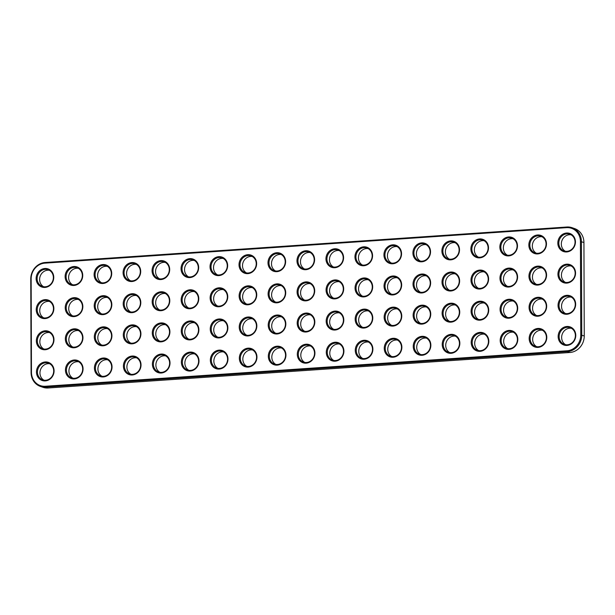 <?xml version="1.0" encoding="UTF-8"?>
<svg xmlns="http://www.w3.org/2000/svg" width="615" height="615" viewBox="0 0 615 615"><rect width="100%" height="100%" fill="white"/><g stroke="black" fill="none" stroke-linecap="round" stroke-linejoin="round"><path stroke-width="0.92" d="M572.142 227.719L574.648 228.596A15.759 14.33 109.3 0 1 583.927 242.479L584.25 335.944A15.759 14.33 109.3 0 1 569.813 352.51L48.124 387.988A15.759 14.33 109.3 0 1 42.858 387.281L40.352 386.404A15.759 14.33 109.3 0 1 31.073 372.521L30.75 279.056A15.759 14.33 109.3 0 1 45.187 262.49L566.876 227.012A15.759 14.33 109.3 0 1 572.142 227.719A15.759 14.33 109.3 0 1 581.421 241.603L581.752 335.067A15.759 14.33 109.3 0 1 567.314 351.634L45.625 387.112A15.759 14.33 109.3 0 1 40.352 386.404M567.015 350.781L45.326 386.258A14.998 13.638 109.3 0 1 31.473 372.367L31.15 278.903A14.998 13.638 109.3 0 1 44.895 263.135L566.584 227.658A14.998 13.638 109.3 0 1 580.429 241.549L580.76 335.014A14.998 13.638 109.3 0 1 567.015 350.781L567.314 351.634L569.813 352.51M49.377 285.867A9.579 8.71 -70.7 0 0 49.323 269.462A9.579 8.71 -70.7 0 0 36.131 278.564A9.579 8.71 -70.7 0 0 49.377 285.867M78.359 283.899A9.579 8.71 -70.7 0 0 78.305 267.494A9.579 8.71 -70.7 0 0 65.113 276.596A9.579 8.71 -70.7 0 0 78.359 283.899M107.341 281.924A9.579 8.71 -70.7 0 0 107.287 265.519A9.579 8.71 -70.7 0 0 94.103 274.621A9.579 8.71 -70.7 0 0 107.341 281.924M136.33 279.956A9.579 8.71 -70.7 0 0 136.269 263.551A9.579 8.71 -70.7 0 0 123.085 272.653A9.579 8.71 -70.7 0 0 136.33 279.956M165.312 277.988A9.579 8.71 -70.7 0 0 165.251 261.583A9.579 8.71 -70.7 0 0 152.066 270.685A9.579 8.71 -70.7 0 0 165.312 277.988M194.294 276.012A9.579 8.71 -70.7 0 0 194.232 259.607A9.579 8.71 -70.7 0 0 181.048 268.709A9.579 8.71 -70.7 0 0 194.294 276.012M223.276 274.044A9.579 8.71 -70.7 0 0 223.214 257.639A9.579 8.71 -70.7 0 0 210.03 266.741A9.579 8.71 -70.7 0 0 223.276 274.044M252.258 272.068A9.579 8.71 -70.7 0 0 252.204 255.663A9.579 8.71 -70.7 0 0 239.012 264.765A9.579 8.71 -70.7 0 0 252.258 272.068M78.582 346.207A9.579 8.71 -70.7 0 0 78.52 329.801A9.579 8.71 -70.7 0 0 65.336 338.903A9.579 8.71 -70.7 0 0 78.582 346.207M107.563 344.231A9.579 8.71 -70.7 0 0 107.502 327.833A9.579 8.71 -70.7 0 0 94.318 336.928A9.579 8.71 -70.7 0 0 107.563 344.231M136.545 342.263A9.579 8.71 -70.7 0 0 136.484 325.858A9.579 8.71 -70.7 0 0 123.3 334.96A9.579 8.71 -70.7 0 0 136.545 342.263M194.509 338.319A9.579 8.71 -70.7 0 0 194.455 321.914A9.579 8.71 -70.7 0 0 181.264 331.016A9.579 8.71 -70.7 0 0 194.509 338.319M223.491 336.351A9.579 8.71 -70.7 0 0 223.437 319.946A9.579 8.71 -70.7 0 0 210.245 329.048A9.579 8.71 -70.7 0 0 223.491 336.351M223.599 367.501A9.579 8.71 -70.7 0 0 223.545 351.104A9.579 8.71 -70.7 0 0 210.353 360.198A9.579 8.71 -70.7 0 0 223.599 367.501M49.707 379.332A9.579 8.71 -70.7 0 0 49.646 362.927A9.579 8.71 -70.7 0 0 36.462 372.029A9.579 8.71 -70.7 0 0 49.707 379.332M78.689 377.356A9.579 8.71 -70.7 0 0 78.628 360.959A9.579 8.71 -70.7 0 0 65.444 370.053A9.579 8.71 -70.7 0 0 78.689 377.356M107.671 375.388A9.579 8.71 -70.7 0 0 107.61 358.983A9.579 8.71 -70.7 0 0 94.426 368.085A9.579 8.71 -70.7 0 0 107.671 375.388M136.653 373.42A9.579 8.71 -70.7 0 0 136.599 357.015A9.579 8.71 -70.7 0 0 123.407 366.117A9.579 8.71 -70.7 0 0 136.653 373.42M165.635 371.445A9.579 8.71 -70.7 0 0 165.581 355.039A9.579 8.71 -70.7 0 0 152.389 364.142A9.579 8.71 -70.7 0 0 165.635 371.445M194.617 369.477A9.579 8.71 -70.7 0 0 194.563 353.072A9.579 8.71 -70.7 0 0 181.371 362.174A9.579 8.71 -70.7 0 0 194.617 369.477M252.581 365.533A9.579 8.71 -70.7 0 0 252.527 349.128A9.579 8.71 -70.7 0 0 239.343 358.23A9.579 8.71 -70.7 0 0 252.581 365.533M223.383 305.194A9.579 8.71 -70.7 0 0 223.33 288.789A9.579 8.71 -70.7 0 0 210.138 297.891A9.579 8.71 -70.7 0 0 223.383 305.194M49.592 348.175A9.579 8.71 -70.7 0 0 49.538 331.769A9.579 8.71 -70.7 0 0 36.354 340.871A9.579 8.71 -70.7 0 0 49.592 348.175M165.42 309.137A9.579 8.71 -70.7 0 0 165.358 292.732A9.579 8.71 -70.7 0 0 152.174 301.834A9.579 8.71 -70.7 0 0 165.42 309.137M136.438 311.105A9.579 8.71 -70.7 0 0 136.376 294.708A9.579 8.71 -70.7 0 0 123.192 303.802A9.579 8.71 -70.7 0 0 136.438 311.105M107.456 313.081A9.579 8.71 -70.7 0 0 107.394 296.676A9.579 8.71 -70.7 0 0 94.21 305.778A9.579 8.71 -70.7 0 0 107.456 313.081M78.466 315.049A9.579 8.71 -70.7 0 0 78.413 298.644A9.579 8.71 -70.7 0 0 65.228 307.746A9.579 8.71 -70.7 0 0 78.466 315.049M49.484 317.025A9.579 8.71 -70.7 0 0 49.431 300.62A9.579 8.71 -70.7 0 0 36.239 309.722A9.579 8.71 -70.7 0 0 49.484 317.025M194.401 307.169A9.579 8.71 -70.7 0 0 194.34 290.764A9.579 8.71 -70.7 0 0 181.156 299.866A9.579 8.71 -70.7 0 0 194.401 307.169M252.365 303.226A9.579 8.71 -70.7 0 0 252.311 286.821A9.579 8.71 -70.7 0 0 239.12 295.923A9.579 8.71 -70.7 0 0 252.365 303.226M252.473 334.375A9.579 8.71 -70.7 0 0 252.419 317.978A9.579 8.71 -70.7 0 0 239.227 327.072A9.579 8.71 -70.7 0 0 252.473 334.375M165.527 340.295A9.579 8.71 -70.7 0 0 165.473 323.89A9.579 8.71 -70.7 0 0 152.282 332.992A9.579 8.71 -70.7 0 0 165.527 340.295M281.24 270.1A9.579 8.71 -70.7 0 0 281.186 253.695A9.579 8.71 -70.7 0 0 267.994 262.797A9.579 8.71 -70.7 0 0 281.24 270.1M455.138 258.277A9.579 8.71 -70.7 0 0 455.077 241.872A9.579 8.71 -70.7 0 0 441.893 250.974A9.579 8.71 -70.7 0 0 455.138 258.277M484.12 256.301A9.579 8.71 -70.7 0 0 484.066 239.896A9.579 8.71 -70.7 0 0 470.875 248.998A9.579 8.71 -70.7 0 0 484.12 256.301M426.157 260.245A9.579 8.71 -70.7 0 0 426.095 243.84A9.579 8.71 -70.7 0 0 412.911 252.942A9.579 8.71 -70.7 0 0 426.157 260.245M455.354 320.584A9.579 8.71 -70.7 0 0 455.3 304.179A9.579 8.71 -70.7 0 0 442.108 313.281A9.579 8.71 -70.7 0 0 455.354 320.584M484.336 318.608A9.579 8.71 -70.7 0 0 484.282 302.203A9.579 8.71 -70.7 0 0 471.09 311.305A9.579 8.71 -70.7 0 0 484.336 318.608M571.066 250.39A9.579 8.71 -70.7 0 0 571.012 233.984A9.579 8.71 -70.7 0 0 557.82 243.086A9.579 8.71 -70.7 0 0 571.066 250.39M281.57 363.565A9.579 8.71 -70.7 0 0 281.509 347.16A9.579 8.71 -70.7 0 0 268.325 356.262A9.579 8.71 -70.7 0 0 281.57 363.565M455.461 351.734A9.579 8.71 -70.7 0 0 455.408 335.329A9.579 8.71 -70.7 0 0 442.216 344.431A9.579 8.71 -70.7 0 0 455.461 351.734M484.443 349.766A9.579 8.71 -70.7 0 0 484.389 333.361A9.579 8.71 -70.7 0 0 471.198 342.463A9.579 8.71 -70.7 0 0 484.443 349.766M281.455 332.408A9.579 8.71 -70.7 0 0 281.401 316.002A9.579 8.71 -70.7 0 0 268.217 325.104A9.579 8.71 -70.7 0 0 281.455 332.408M281.347 301.25A9.579 8.71 -70.7 0 0 281.293 284.853A9.579 8.71 -70.7 0 0 268.102 293.947A9.579 8.71 -70.7 0 0 281.347 301.25M484.228 287.459A9.579 8.71 -70.7 0 0 484.174 271.054A9.579 8.71 -70.7 0 0 470.982 280.156A9.579 8.71 -70.7 0 0 484.228 287.459M455.246 289.427A9.579 8.71 -70.7 0 0 455.192 273.022A9.579 8.71 -70.7 0 0 442.001 282.124A9.579 8.71 -70.7 0 0 455.246 289.427M513.102 254.333A9.579 8.71 -70.7 0 0 513.048 237.928A9.579 8.71 -70.7 0 0 499.857 247.03A9.579 8.71 -70.7 0 0 513.102 254.333M542.084 252.358A9.579 8.71 -70.7 0 0 542.03 235.952A9.579 8.71 -70.7 0 0 528.838 245.054A9.579 8.71 -70.7 0 0 542.084 252.358M542.415 345.822A9.579 8.71 -70.7 0 0 542.353 329.417A9.579 8.71 -70.7 0 0 529.169 338.519A9.579 8.71 -70.7 0 0 542.415 345.822M571.397 343.854A9.579 8.71 -70.7 0 0 571.335 327.449A9.579 8.71 -70.7 0 0 558.151 336.551A9.579 8.71 -70.7 0 0 571.397 343.854M513.317 316.64A9.579 8.71 -70.7 0 0 513.264 300.235A9.579 8.71 -70.7 0 0 500.072 309.337A9.579 8.71 -70.7 0 0 513.317 316.64M542.299 314.665A9.579 8.71 -70.7 0 0 542.245 298.267A9.579 8.71 -70.7 0 0 529.061 307.362A9.579 8.71 -70.7 0 0 542.299 314.665M513.433 347.79A9.579 8.71 -70.7 0 0 513.371 331.393A9.579 8.71 -70.7 0 0 500.187 340.487A9.579 8.71 -70.7 0 0 513.433 347.79M426.479 353.71A9.579 8.71 -70.7 0 0 426.426 337.304A9.579 8.71 -70.7 0 0 413.234 346.406A9.579 8.71 -70.7 0 0 426.479 353.71M571.174 281.547A9.579 8.71 -70.7 0 0 571.12 265.142A9.579 8.71 -70.7 0 0 557.936 274.236A9.579 8.71 -70.7 0 0 571.174 281.547M571.289 312.697A9.579 8.71 -70.7 0 0 571.227 296.292A9.579 8.71 -70.7 0 0 558.043 305.394A9.579 8.71 -70.7 0 0 571.289 312.697M426.264 291.395A9.579 8.71 -70.7 0 0 426.203 274.997A9.579 8.71 -70.7 0 0 413.019 284.092A9.579 8.71 -70.7 0 0 426.264 291.395M397.175 262.213A9.579 8.71 -70.7 0 0 397.113 245.808A9.579 8.71 -70.7 0 0 383.929 254.91A9.579 8.71 -70.7 0 0 397.175 262.213M368.185 264.189A9.579 8.71 -70.7 0 0 368.131 247.784A9.579 8.71 -70.7 0 0 354.947 256.886A9.579 8.71 -70.7 0 0 368.185 264.189M339.203 266.157A9.579 8.71 -70.7 0 0 339.149 249.752A9.579 8.71 -70.7 0 0 325.958 258.854A9.579 8.71 -70.7 0 0 339.203 266.157M513.21 285.483A9.579 8.71 -70.7 0 0 513.156 269.078A9.579 8.71 -70.7 0 0 499.964 278.18A9.579 8.71 -70.7 0 0 513.21 285.483M542.192 283.515A9.579 8.71 -70.7 0 0 542.138 267.11A9.579 8.71 -70.7 0 0 528.946 276.212A9.579 8.71 -70.7 0 0 542.192 283.515M426.372 322.552A9.579 8.71 -70.7 0 0 426.318 306.147A9.579 8.71 -70.7 0 0 413.126 315.249A9.579 8.71 -70.7 0 0 426.372 322.552M310.221 268.132A9.579 8.71 -70.7 0 0 310.168 251.727A9.579 8.71 -70.7 0 0 296.976 260.829A9.579 8.71 -70.7 0 0 310.221 268.132M368.408 326.496A9.579 8.71 -70.7 0 0 368.347 310.091A9.579 8.71 -70.7 0 0 355.163 319.193A9.579 8.71 -70.7 0 0 368.408 326.496M397.39 324.52A9.579 8.71 -70.7 0 0 397.328 308.123A9.579 8.71 -70.7 0 0 384.144 317.217A9.579 8.71 -70.7 0 0 397.39 324.52M339.534 359.621A9.579 8.71 -70.7 0 0 339.472 343.216A9.579 8.71 -70.7 0 0 326.288 352.318A9.579 8.71 -70.7 0 0 339.534 359.621M397.498 355.678A9.579 8.71 -70.7 0 0 397.444 339.272A9.579 8.71 -70.7 0 0 384.252 348.374A9.579 8.71 -70.7 0 0 397.498 355.678M368.516 357.646A9.579 8.71 -70.7 0 0 368.454 341.248A9.579 8.71 -70.7 0 0 355.27 350.342A9.579 8.71 -70.7 0 0 368.516 357.646M310.552 361.589A9.579 8.71 -70.7 0 0 310.49 345.184A9.579 8.71 -70.7 0 0 297.306 354.286A9.579 8.71 -70.7 0 0 310.552 361.589M339.426 328.464A9.579 8.71 -70.7 0 0 339.365 312.059A9.579 8.71 -70.7 0 0 326.181 321.161A9.579 8.71 -70.7 0 0 339.426 328.464M310.444 330.44A9.579 8.71 -70.7 0 0 310.383 314.034A9.579 8.71 -70.7 0 0 297.199 323.136A9.579 8.71 -70.7 0 0 310.444 330.44M310.329 299.282A9.579 8.71 -70.7 0 0 310.275 282.877A9.579 8.71 -70.7 0 0 297.083 291.979A9.579 8.71 -70.7 0 0 310.329 299.282M397.282 293.37A9.579 8.71 -70.7 0 0 397.221 276.965A9.579 8.71 -70.7 0 0 384.037 286.067A9.579 8.71 -70.7 0 0 397.282 293.37M368.3 295.338A9.579 8.71 -70.7 0 0 368.239 278.933A9.579 8.71 -70.7 0 0 355.055 288.035A9.579 8.71 -70.7 0 0 368.3 295.338M339.319 297.314A9.579 8.71 -70.7 0 0 339.257 280.909A9.579 8.71 -70.7 0 0 326.073 290.011A9.579 8.71 -70.7 0 0 339.319 297.314M49.323 285.352A8.825 8.026 -70.7 0 0 53.328 276.858A8.825 8.026 -70.7 0 0 48.162 269.739A8.825 8.026 -70.7 0 0 37.669 275.412A8.825 8.026 -70.7 0 0 42.32 286.398A8.825 8.026 -70.7 0 0 49.323 285.352M78.305 283.377A8.825 8.026 -70.7 0 0 82.31 274.89A8.825 8.026 -70.7 0 0 77.144 267.771A8.825 8.026 -70.7 0 0 66.651 273.444A8.825 8.026 -70.7 0 0 71.302 284.43A8.825 8.026 -70.7 0 0 78.305 283.377M107.294 281.409A8.825 8.026 -70.7 0 0 111.3 272.914A8.825 8.026 -70.7 0 0 106.126 265.803A8.825 8.026 -70.7 0 0 95.633 271.476A8.825 8.026 -70.7 0 0 100.291 282.454A8.825 8.026 -70.7 0 0 107.294 281.409M136.276 279.433A8.825 8.026 -70.7 0 0 140.281 270.946A8.825 8.026 -70.7 0 0 135.108 263.827A8.825 8.026 -70.7 0 0 124.614 269.501A8.825 8.026 -70.7 0 0 129.273 280.486A8.825 8.026 -70.7 0 0 136.276 279.433M165.258 277.465A8.825 8.026 -70.7 0 0 169.263 268.97A8.825 8.026 -70.7 0 0 164.09 261.859A8.825 8.026 -70.7 0 0 153.604 267.533A8.825 8.026 -70.7 0 0 158.255 278.51A8.825 8.026 -70.7 0 0 165.258 277.465M194.24 275.497A8.825 8.026 -70.7 0 0 198.245 267.002A8.825 8.026 -70.7 0 0 193.072 259.884A8.825 8.026 -70.7 0 0 182.586 265.557A8.825 8.026 -70.7 0 0 187.237 276.542A8.825 8.026 -70.7 0 0 194.24 275.497M223.222 273.521A8.825 8.026 -70.7 0 0 227.227 265.034A8.825 8.026 -70.7 0 0 222.061 257.916A8.825 8.026 -70.7 0 0 211.568 263.589A8.825 8.026 -70.7 0 0 216.219 274.574A8.825 8.026 -70.7 0 0 223.222 273.521M252.204 271.553A8.825 8.026 -70.7 0 0 256.209 263.059A8.825 8.026 -70.7 0 0 251.043 255.948A8.825 8.026 -70.7 0 0 240.55 261.621A8.825 8.026 -70.7 0 0 245.201 272.599A8.825 8.026 -70.7 0 0 252.204 271.553M78.528 345.684A8.825 8.026 -70.7 0 0 82.533 337.197A8.825 8.026 -70.7 0 0 77.359 330.078A8.825 8.026 -70.7 0 0 66.874 335.752A8.825 8.026 -70.7 0 0 71.525 346.737A8.825 8.026 -70.7 0 0 78.528 345.684M107.51 343.716A8.825 8.026 -70.7 0 0 111.515 335.221A8.825 8.026 -70.7 0 0 106.341 328.11A8.825 8.026 -70.7 0 0 95.855 333.784A8.825 8.026 -70.7 0 0 100.506 344.761A8.825 8.026 -70.7 0 0 107.51 343.716M136.492 341.74A8.825 8.026 -70.7 0 0 140.497 333.253A8.825 8.026 -70.7 0 0 135.323 326.135A8.825 8.026 -70.7 0 0 124.837 331.808A8.825 8.026 -70.7 0 0 129.488 342.793A8.825 8.026 -70.7 0 0 136.492 341.74M194.455 337.804A8.825 8.026 -70.7 0 0 198.461 329.309A8.825 8.026 -70.7 0 0 193.294 322.199A8.825 8.026 -70.7 0 0 182.801 327.872A8.825 8.026 -70.7 0 0 187.452 338.85A8.825 8.026 -70.7 0 0 194.455 337.804M223.437 335.828A8.825 8.026 -70.7 0 0 227.442 327.341A8.825 8.026 -70.7 0 0 222.276 320.223A8.825 8.026 -70.7 0 0 211.783 325.896A8.825 8.026 -70.7 0 0 216.434 336.882A8.825 8.026 -70.7 0 0 223.437 335.828M223.545 366.986A8.825 8.026 -70.7 0 0 227.55 358.491A8.825 8.026 -70.7 0 0 222.384 351.38A8.825 8.026 -70.7 0 0 211.891 357.054A8.825 8.026 -70.7 0 0 216.542 368.031A8.825 8.026 -70.7 0 0 223.545 366.986M49.654 378.809A8.825 8.026 -70.7 0 0 53.659 370.322A8.825 8.026 -70.7 0 0 48.485 363.204A8.825 8.026 -70.7 0 0 37.999 368.877A8.825 8.026 -70.7 0 0 42.65 379.862A8.825 8.026 -70.7 0 0 49.654 378.809M78.635 376.841A8.825 8.026 -70.7 0 0 82.641 368.347A8.825 8.026 -70.7 0 0 77.467 361.236A8.825 8.026 -70.7 0 0 66.981 366.909A8.825 8.026 -70.7 0 0 71.632 377.887A8.825 8.026 -70.7 0 0 78.635 376.841M107.617 374.866A8.825 8.026 -70.7 0 0 111.623 366.379A8.825 8.026 -70.7 0 0 106.456 359.26A8.825 8.026 -70.7 0 0 95.963 364.933A8.825 8.026 -70.7 0 0 100.614 375.919A8.825 8.026 -70.7 0 0 107.617 374.866M136.599 372.898A8.825 8.026 -70.7 0 0 140.604 364.411A8.825 8.026 -70.7 0 0 135.438 357.292A8.825 8.026 -70.7 0 0 124.945 362.965A8.825 8.026 -70.7 0 0 129.596 373.951A8.825 8.026 -70.7 0 0 136.599 372.898M165.581 370.93A8.825 8.026 -70.7 0 0 169.586 362.435A8.825 8.026 -70.7 0 0 164.42 355.324A8.825 8.026 -70.7 0 0 153.927 360.997A8.825 8.026 -70.7 0 0 158.578 371.975A8.825 8.026 -70.7 0 0 165.581 370.93M194.563 368.954A8.825 8.026 -70.7 0 0 198.568 360.467A8.825 8.026 -70.7 0 0 193.402 353.348A8.825 8.026 -70.7 0 0 182.909 359.022A8.825 8.026 -70.7 0 0 187.56 370.007A8.825 8.026 -70.7 0 0 194.563 368.954M252.534 365.01A8.825 8.026 -70.7 0 0 256.54 356.523A8.825 8.026 -70.7 0 0 251.366 349.405A8.825 8.026 -70.7 0 0 240.872 355.078A8.825 8.026 -70.7 0 0 245.531 366.063A8.825 8.026 -70.7 0 0 252.534 365.01M223.33 304.679A8.825 8.026 -70.7 0 0 227.335 296.184A8.825 8.026 -70.7 0 0 222.169 289.073A8.825 8.026 -70.7 0 0 211.675 294.746A8.825 8.026 -70.7 0 0 216.326 305.724A8.825 8.026 -70.7 0 0 223.33 304.679M49.546 347.66A8.825 8.026 -70.7 0 0 53.551 339.165A8.825 8.026 -70.7 0 0 48.377 332.054A8.825 8.026 -70.7 0 0 37.884 337.727A8.825 8.026 -70.7 0 0 42.543 348.705A8.825 8.026 -70.7 0 0 49.546 347.66M165.366 308.615A8.825 8.026 -70.7 0 0 169.371 300.128A8.825 8.026 -70.7 0 0 164.197 293.009A8.825 8.026 -70.7 0 0 153.712 298.682A8.825 8.026 -70.7 0 0 158.363 309.668A8.825 8.026 -70.7 0 0 165.366 308.615M136.384 310.59A8.825 8.026 -70.7 0 0 140.389 302.096A8.825 8.026 -70.7 0 0 135.215 294.985A8.825 8.026 -70.7 0 0 124.73 300.658A8.825 8.026 -70.7 0 0 129.381 311.636A8.825 8.026 -70.7 0 0 136.384 310.59M107.402 312.558A8.825 8.026 -70.7 0 0 111.407 304.071A8.825 8.026 -70.7 0 0 106.234 296.953A8.825 8.026 -70.7 0 0 95.74 302.626A8.825 8.026 -70.7 0 0 100.399 313.612A8.825 8.026 -70.7 0 0 107.402 312.558M78.42 314.534A8.825 8.026 -70.7 0 0 82.425 306.039A8.825 8.026 -70.7 0 0 77.252 298.928A8.825 8.026 -70.7 0 0 66.758 304.602A8.825 8.026 -70.7 0 0 71.417 315.58A8.825 8.026 -70.7 0 0 78.42 314.534M49.431 316.502A8.825 8.026 -70.7 0 0 53.436 308.015A8.825 8.026 -70.7 0 0 48.27 300.896A8.825 8.026 -70.7 0 0 37.776 306.57A8.825 8.026 -70.7 0 0 42.427 317.555A8.825 8.026 -70.7 0 0 49.431 316.502M194.348 306.647A8.825 8.026 -70.7 0 0 198.353 298.16A8.825 8.026 -70.7 0 0 193.187 291.041A8.825 8.026 -70.7 0 0 182.693 296.714A8.825 8.026 -70.7 0 0 187.344 307.7A8.825 8.026 -70.7 0 0 194.348 306.647M252.311 302.703A8.825 8.026 -70.7 0 0 256.317 294.216A8.825 8.026 -70.7 0 0 251.151 287.097A8.825 8.026 -70.7 0 0 240.657 292.771A8.825 8.026 -70.7 0 0 245.308 303.756A8.825 8.026 -70.7 0 0 252.311 302.703M252.419 333.86A8.825 8.026 -70.7 0 0 256.424 325.366A8.825 8.026 -70.7 0 0 251.258 318.255A8.825 8.026 -70.7 0 0 240.765 323.928A8.825 8.026 -70.7 0 0 245.416 334.906A8.825 8.026 -70.7 0 0 252.419 333.86M165.473 339.772A8.825 8.026 -70.7 0 0 169.479 331.285A8.825 8.026 -70.7 0 0 164.313 324.167A8.825 8.026 -70.7 0 0 153.819 329.84A8.825 8.026 -70.7 0 0 158.47 340.825A8.825 8.026 -70.7 0 0 165.473 339.772M281.186 269.578A8.825 8.026 -70.7 0 0 285.191 261.091A8.825 8.026 -70.7 0 0 280.025 253.972A8.825 8.026 -70.7 0 0 269.531 259.645A8.825 8.026 -70.7 0 0 274.182 270.631A8.825 8.026 -70.7 0 0 281.186 269.578M455.085 257.754A8.825 8.026 -70.7 0 0 459.09 249.26A8.825 8.026 -70.7 0 0 453.916 242.149A8.825 8.026 -70.7 0 0 443.43 247.822A8.825 8.026 -70.7 0 0 448.081 258.8A8.825 8.026 -70.7 0 0 455.085 257.754M484.066 255.786A8.825 8.026 -70.7 0 0 488.072 247.292A8.825 8.026 -70.7 0 0 482.906 240.173A8.825 8.026 -70.7 0 0 472.412 245.846A8.825 8.026 -70.7 0 0 477.063 256.832A8.825 8.026 -70.7 0 0 484.066 255.786M426.103 259.722A8.825 8.026 -70.7 0 0 430.108 251.235A8.825 8.026 -70.7 0 0 424.934 244.117A8.825 8.026 -70.7 0 0 414.449 249.79A8.825 8.026 -70.7 0 0 419.099 260.775A8.825 8.026 -70.7 0 0 426.103 259.722M455.3 320.061A8.825 8.026 -70.7 0 0 459.305 311.574A8.825 8.026 -70.7 0 0 454.139 304.456A8.825 8.026 -70.7 0 0 443.646 310.129A8.825 8.026 -70.7 0 0 448.297 321.115A8.825 8.026 -70.7 0 0 455.3 320.061M484.282 318.093A8.825 8.026 -70.7 0 0 488.287 309.599A8.825 8.026 -70.7 0 0 483.121 302.488A8.825 8.026 -70.7 0 0 472.627 308.161A8.825 8.026 -70.7 0 0 477.278 319.139A8.825 8.026 -70.7 0 0 484.282 318.093M571.012 249.867A8.825 8.026 -70.7 0 0 575.017 241.38A8.825 8.026 -70.7 0 0 569.851 234.261A8.825 8.026 -70.7 0 0 559.358 239.935A8.825 8.026 -70.7 0 0 564.009 250.92A8.825 8.026 -70.7 0 0 571.012 249.867M281.516 363.042A8.825 8.026 -70.7 0 0 285.521 354.555A8.825 8.026 -70.7 0 0 280.348 347.437A8.825 8.026 -70.7 0 0 269.854 353.11A8.825 8.026 -70.7 0 0 274.513 364.095A8.825 8.026 -70.7 0 0 281.516 363.042M455.408 351.219A8.825 8.026 -70.7 0 0 459.413 342.724A8.825 8.026 -70.7 0 0 454.247 335.613A8.825 8.026 -70.7 0 0 443.753 341.287A8.825 8.026 -70.7 0 0 448.404 352.264A8.825 8.026 -70.7 0 0 455.408 351.219M484.397 349.243A8.825 8.026 -70.7 0 0 488.402 340.756A8.825 8.026 -70.7 0 0 483.229 333.638A8.825 8.026 -70.7 0 0 472.735 339.311A8.825 8.026 -70.7 0 0 477.386 350.296A8.825 8.026 -70.7 0 0 484.397 349.243M281.409 331.885A8.825 8.026 -70.7 0 0 285.414 323.398A8.825 8.026 -70.7 0 0 280.24 316.279A8.825 8.026 -70.7 0 0 269.747 321.953A8.825 8.026 -70.7 0 0 274.405 332.938A8.825 8.026 -70.7 0 0 281.409 331.885M281.293 300.735A8.825 8.026 -70.7 0 0 285.299 292.24A8.825 8.026 -70.7 0 0 280.132 285.129A8.825 8.026 -70.7 0 0 269.639 290.803A8.825 8.026 -70.7 0 0 274.29 301.781A8.825 8.026 -70.7 0 0 281.293 300.735M484.174 286.936A8.825 8.026 -70.7 0 0 488.179 278.449A8.825 8.026 -70.7 0 0 483.013 271.33A8.825 8.026 -70.7 0 0 472.52 277.004A8.825 8.026 -70.7 0 0 477.171 287.989A8.825 8.026 -70.7 0 0 484.174 286.936M455.192 288.904A8.825 8.026 -70.7 0 0 459.197 280.417A8.825 8.026 -70.7 0 0 454.031 273.298A8.825 8.026 -70.7 0 0 443.538 278.972A8.825 8.026 -70.7 0 0 448.189 289.957A8.825 8.026 -70.7 0 0 455.192 288.904M513.048 253.811A8.825 8.026 -70.7 0 0 517.054 245.324A8.825 8.026 -70.7 0 0 511.888 238.205A8.825 8.026 -70.7 0 0 501.394 243.878A8.825 8.026 -70.7 0 0 506.045 254.864A8.825 8.026 -70.7 0 0 513.048 253.811M542.03 251.843A8.825 8.026 -70.7 0 0 546.035 243.348A8.825 8.026 -70.7 0 0 540.869 236.237A8.825 8.026 -70.7 0 0 530.376 241.91A8.825 8.026 -70.7 0 0 535.027 252.888A8.825 8.026 -70.7 0 0 542.03 251.843M542.361 345.299A8.825 8.026 -70.7 0 0 546.366 336.812A8.825 8.026 -70.7 0 0 541.192 329.694A8.825 8.026 -70.7 0 0 530.707 335.367A8.825 8.026 -70.7 0 0 535.357 346.353A8.825 8.026 -70.7 0 0 542.361 345.299M571.343 343.331A8.825 8.026 -70.7 0 0 575.348 334.844A8.825 8.026 -70.7 0 0 570.174 327.726A8.825 8.026 -70.7 0 0 559.688 333.399A8.825 8.026 -70.7 0 0 564.339 344.385A8.825 8.026 -70.7 0 0 571.343 343.331M513.264 316.118A8.825 8.026 -70.7 0 0 517.277 307.631A8.825 8.026 -70.7 0 0 512.103 300.512A8.825 8.026 -70.7 0 0 501.609 306.185A8.825 8.026 -70.7 0 0 506.26 317.171A8.825 8.026 -70.7 0 0 513.264 316.118M542.253 314.15A8.825 8.026 -70.7 0 0 546.258 305.655A8.825 8.026 -70.7 0 0 541.085 298.544A8.825 8.026 -70.7 0 0 530.591 304.217A8.825 8.026 -70.7 0 0 535.25 315.195A8.825 8.026 -70.7 0 0 542.253 314.15M513.379 347.275A8.825 8.026 -70.7 0 0 517.384 338.78A8.825 8.026 -70.7 0 0 512.21 331.67A8.825 8.026 -70.7 0 0 501.717 337.343A8.825 8.026 -70.7 0 0 506.376 348.321A8.825 8.026 -70.7 0 0 513.379 347.275M426.426 353.187A8.825 8.026 -70.7 0 0 430.431 344.7A8.825 8.026 -70.7 0 0 425.265 337.581A8.825 8.026 -70.7 0 0 414.771 343.255A8.825 8.026 -70.7 0 0 419.422 354.24A8.825 8.026 -70.7 0 0 426.426 353.187M571.127 281.024A8.825 8.026 -70.7 0 0 575.133 272.53A8.825 8.026 -70.7 0 0 569.959 265.419A8.825 8.026 -70.7 0 0 559.466 271.092A8.825 8.026 -70.7 0 0 564.124 282.07A8.825 8.026 -70.7 0 0 571.127 281.024M571.235 312.174A8.825 8.026 -70.7 0 0 575.24 303.687A8.825 8.026 -70.7 0 0 570.067 296.568A8.825 8.026 -70.7 0 0 559.581 302.242A8.825 8.026 -70.7 0 0 564.232 313.227A8.825 8.026 -70.7 0 0 571.235 312.174M426.21 290.88A8.825 8.026 -70.7 0 0 430.216 282.385A8.825 8.026 -70.7 0 0 425.05 275.274A8.825 8.026 -70.7 0 0 414.556 280.947A8.825 8.026 -70.7 0 0 419.207 291.925A8.825 8.026 -70.7 0 0 426.21 290.88M397.121 261.698A8.825 8.026 -70.7 0 0 401.126 253.203A8.825 8.026 -70.7 0 0 395.952 246.092A8.825 8.026 -70.7 0 0 385.467 251.766A8.825 8.026 -70.7 0 0 390.118 262.743A8.825 8.026 -70.7 0 0 397.121 261.698M368.139 263.666A8.825 8.026 -70.7 0 0 372.144 255.179A8.825 8.026 -70.7 0 0 366.971 248.06A8.825 8.026 -70.7 0 0 356.477 253.734A8.825 8.026 -70.7 0 0 361.136 264.719A8.825 8.026 -70.7 0 0 368.139 263.666M339.149 265.642A8.825 8.026 -70.7 0 0 343.162 257.147A8.825 8.026 -70.7 0 0 337.989 250.028A8.825 8.026 -70.7 0 0 327.495 255.702A8.825 8.026 -70.7 0 0 332.146 266.687A8.825 8.026 -70.7 0 0 339.149 265.642M513.156 284.968A8.825 8.026 -70.7 0 0 517.161 276.473A8.825 8.026 -70.7 0 0 511.995 269.362A8.825 8.026 -70.7 0 0 501.502 275.036A8.825 8.026 -70.7 0 0 506.153 286.013A8.825 8.026 -70.7 0 0 513.156 284.968M542.138 282.992A8.825 8.026 -70.7 0 0 546.143 274.505A8.825 8.026 -70.7 0 0 540.977 267.387A8.825 8.026 -70.7 0 0 530.484 273.06A8.825 8.026 -70.7 0 0 535.135 284.045A8.825 8.026 -70.7 0 0 542.138 282.992M426.318 322.029A8.825 8.026 -70.7 0 0 430.323 313.542A8.825 8.026 -70.7 0 0 425.157 306.424A8.825 8.026 -70.7 0 0 414.664 312.097A8.825 8.026 -70.7 0 0 419.315 323.083A8.825 8.026 -70.7 0 0 426.318 322.029M310.168 267.61A8.825 8.026 -70.7 0 0 314.173 259.115A8.825 8.026 -70.7 0 0 309.007 252.004A8.825 8.026 -70.7 0 0 298.513 257.677A8.825 8.026 -70.7 0 0 303.164 268.655A8.825 8.026 -70.7 0 0 310.168 267.61M368.354 325.973A8.825 8.026 -70.7 0 0 372.359 317.486A8.825 8.026 -70.7 0 0 367.186 310.367A8.825 8.026 -70.7 0 0 356.7 316.041A8.825 8.026 -70.7 0 0 361.351 327.026A8.825 8.026 -70.7 0 0 368.354 325.973M397.336 324.005A8.825 8.026 -70.7 0 0 401.341 315.51A8.825 8.026 -70.7 0 0 396.175 308.399A8.825 8.026 -70.7 0 0 385.682 314.073A8.825 8.026 -70.7 0 0 390.333 325.051A8.825 8.026 -70.7 0 0 397.336 324.005M339.48 359.099A8.825 8.026 -70.7 0 0 343.485 350.612A8.825 8.026 -70.7 0 0 338.312 343.493A8.825 8.026 -70.7 0 0 327.826 349.166A8.825 8.026 -70.7 0 0 332.477 360.152A8.825 8.026 -70.7 0 0 339.48 359.099M397.444 355.155A8.825 8.026 -70.7 0 0 401.449 346.668A8.825 8.026 -70.7 0 0 396.283 339.549A8.825 8.026 -70.7 0 0 385.789 345.223A8.825 8.026 -70.7 0 0 390.44 356.208A8.825 8.026 -70.7 0 0 397.444 355.155M368.462 357.131A8.825 8.026 -70.7 0 0 372.467 348.636A8.825 8.026 -70.7 0 0 367.301 341.525A8.825 8.026 -70.7 0 0 356.808 347.198A8.825 8.026 -70.7 0 0 361.459 358.176A8.825 8.026 -70.7 0 0 368.462 357.131M310.498 361.074A8.825 8.026 -70.7 0 0 314.503 352.579A8.825 8.026 -70.7 0 0 309.33 345.469A8.825 8.026 -70.7 0 0 298.844 351.142A8.825 8.026 -70.7 0 0 303.495 362.12A8.825 8.026 -70.7 0 0 310.498 361.074M339.372 327.949A8.825 8.026 -70.7 0 0 343.378 319.454A8.825 8.026 -70.7 0 0 338.204 312.343A8.825 8.026 -70.7 0 0 327.718 318.017A8.825 8.026 -70.7 0 0 332.369 328.994A8.825 8.026 -70.7 0 0 339.372 327.949M310.391 329.917A8.825 8.026 -70.7 0 0 314.396 321.43A8.825 8.026 -70.7 0 0 309.222 314.311A8.825 8.026 -70.7 0 0 298.729 319.985A8.825 8.026 -70.7 0 0 303.387 330.97A8.825 8.026 -70.7 0 0 310.391 329.917M310.283 298.759A8.825 8.026 -70.7 0 0 314.288 290.272A8.825 8.026 -70.7 0 0 309.114 283.154A8.825 8.026 -70.7 0 0 298.621 288.827A8.825 8.026 -70.7 0 0 303.272 299.812A8.825 8.026 -70.7 0 0 310.283 298.759M397.229 292.848A8.825 8.026 -70.7 0 0 401.234 284.361A8.825 8.026 -70.7 0 0 396.06 277.242A8.825 8.026 -70.7 0 0 385.574 282.915A8.825 8.026 -70.7 0 0 390.225 293.901A8.825 8.026 -70.7 0 0 397.229 292.848M368.247 294.823A8.825 8.026 -70.7 0 0 372.252 286.329A8.825 8.026 -70.7 0 0 367.078 279.218A8.825 8.026 -70.7 0 0 356.592 284.891A8.825 8.026 -70.7 0 0 361.243 295.869A8.825 8.026 -70.7 0 0 368.247 294.823M339.265 296.791A8.825 8.026 -70.7 0 0 343.27 288.304A8.825 8.026 -70.7 0 0 338.096 281.186A8.825 8.026 -70.7 0 0 327.603 286.859A8.825 8.026 -70.7 0 0 332.261 297.845A8.825 8.026 -70.7 0 0 339.265 296.791M49.369 270.293A8.825 8.026 -70.7 0 0 40.167 276.289A8.825 8.026 -70.7 0 0 43.611 286.721M78.351 268.325A8.825 8.026 -70.7 0 0 69.157 274.321A8.825 8.026 -70.7 0 0 72.593 284.753M107.341 266.357A8.825 8.026 -70.7 0 0 98.139 272.353A8.825 8.026 -70.7 0 0 101.575 282.777M136.322 264.381A8.825 8.026 -70.7 0 0 127.121 270.377A8.825 8.026 -70.7 0 0 130.565 280.809M165.304 262.413A8.825 8.026 -70.7 0 0 156.102 268.409A8.825 8.026 -70.7 0 0 159.546 278.841M194.286 260.437A8.825 8.026 -70.7 0 0 185.084 266.433A8.825 8.026 -70.7 0 0 188.528 276.865M223.268 258.469A8.825 8.026 -70.7 0 0 214.066 264.465A8.825 8.026 -70.7 0 0 217.51 274.897M252.25 256.501A8.825 8.026 -70.7 0 0 243.048 262.497A8.825 8.026 -70.7 0 0 246.492 272.922M78.574 330.632A8.825 8.026 -70.7 0 0 69.372 336.628A8.825 8.026 -70.7 0 0 72.816 347.06M107.556 328.664A8.825 8.026 -70.7 0 0 98.354 334.66A8.825 8.026 -70.7 0 0 101.798 345.084M136.538 326.688A8.825 8.026 -70.7 0 0 127.336 332.684A8.825 8.026 -70.7 0 0 130.78 343.116M194.501 322.744A8.825 8.026 -70.7 0 0 185.299 328.748A8.825 8.026 -70.7 0 0 188.744 339.173M223.483 320.776A8.825 8.026 -70.7 0 0 214.281 326.773A8.825 8.026 -70.7 0 0 217.725 337.204M223.591 351.934A8.825 8.026 -70.7 0 0 214.397 357.93A8.825 8.026 -70.7 0 0 217.833 368.354M49.7 363.757A8.825 8.026 -70.7 0 0 40.498 369.753A8.825 8.026 -70.7 0 0 43.942 380.185M78.682 361.789A8.825 8.026 -70.7 0 0 69.48 367.785A8.825 8.026 -70.7 0 0 72.924 378.21M107.663 359.813A8.825 8.026 -70.7 0 0 98.462 365.81A8.825 8.026 -70.7 0 0 101.906 376.242M136.645 357.845A8.825 8.026 -70.7 0 0 127.443 363.842A8.825 8.026 -70.7 0 0 130.887 374.274M165.627 355.87A8.825 8.026 -70.7 0 0 156.425 361.874A8.825 8.026 -70.7 0 0 159.869 372.298M194.609 353.902A8.825 8.026 -70.7 0 0 185.407 359.898A8.825 8.026 -70.7 0 0 188.851 370.33M252.581 349.958A8.825 8.026 -70.7 0 0 243.379 355.954A8.825 8.026 -70.7 0 0 246.815 366.386M223.376 289.627A8.825 8.026 -70.7 0 0 214.174 295.623A8.825 8.026 -70.7 0 0 217.618 306.047M49.592 332.6A8.825 8.026 -70.7 0 0 40.39 338.604A8.825 8.026 -70.7 0 0 43.826 349.028M165.412 293.563A8.825 8.026 -70.7 0 0 156.21 299.559A8.825 8.026 -70.7 0 0 159.654 309.991M136.43 295.538A8.825 8.026 -70.7 0 0 127.228 301.535A8.825 8.026 -70.7 0 0 130.672 311.966M107.448 297.506A8.825 8.026 -70.7 0 0 98.246 303.503A8.825 8.026 -70.7 0 0 101.69 313.934M78.466 299.474A8.825 8.026 -70.7 0 0 69.264 305.478A8.825 8.026 -70.7 0 0 72.701 315.902M49.477 301.45A8.825 8.026 -70.7 0 0 40.282 307.446A8.825 8.026 -70.7 0 0 43.719 317.878M194.394 291.595A8.825 8.026 -70.7 0 0 185.192 297.591A8.825 8.026 -70.7 0 0 188.636 308.023M252.358 287.651A8.825 8.026 -70.7 0 0 243.156 293.647A8.825 8.026 -70.7 0 0 246.6 304.079M252.465 318.808A8.825 8.026 -70.7 0 0 243.271 324.805A8.825 8.026 -70.7 0 0 246.707 335.229M165.52 324.72A8.825 8.026 -70.7 0 0 156.318 330.716A8.825 8.026 -70.7 0 0 159.762 341.148M281.232 254.525A8.825 8.026 -70.7 0 0 272.03 260.522A8.825 8.026 -70.7 0 0 275.474 270.954M455.131 242.702A8.825 8.026 -70.7 0 0 445.929 248.698A8.825 8.026 -70.7 0 0 449.373 259.13M484.113 240.726A8.825 8.026 -70.7 0 0 474.911 246.723A8.825 8.026 -70.7 0 0 478.355 257.155M426.149 244.67A8.825 8.026 -70.7 0 0 416.947 250.666A8.825 8.026 -70.7 0 0 420.391 261.098M455.346 305.009A8.825 8.026 -70.7 0 0 446.144 311.006A8.825 8.026 -70.7 0 0 449.588 321.437M484.328 303.034A8.825 8.026 -70.7 0 0 475.126 309.038A8.825 8.026 -70.7 0 0 478.57 319.462M571.058 234.815A8.825 8.026 -70.7 0 0 561.864 240.811A8.825 8.026 -70.7 0 0 565.3 251.243M281.562 347.99A8.825 8.026 -70.7 0 0 272.36 353.986A8.825 8.026 -70.7 0 0 275.804 364.418M455.454 336.159A8.825 8.026 -70.7 0 0 446.259 342.163A8.825 8.026 -70.7 0 0 449.696 352.587M484.435 334.191A8.825 8.026 -70.7 0 0 475.241 340.187A8.825 8.026 -70.7 0 0 478.678 350.619M281.455 316.833A8.825 8.026 -70.7 0 0 272.253 322.829A8.825 8.026 -70.7 0 0 275.689 333.261M281.339 285.683A8.825 8.026 -70.7 0 0 272.145 291.679A8.825 8.026 -70.7 0 0 275.582 302.111M484.22 271.884A8.825 8.026 -70.7 0 0 475.018 277.88A8.825 8.026 -70.7 0 0 478.462 288.312M455.238 273.852A8.825 8.026 -70.7 0 0 446.036 279.848A8.825 8.026 -70.7 0 0 449.48 290.28M513.095 238.758A8.825 8.026 -70.7 0 0 503.893 244.755A8.825 8.026 -70.7 0 0 507.337 255.187M542.076 236.79A8.825 8.026 -70.7 0 0 532.874 242.787A8.825 8.026 -70.7 0 0 536.318 253.211M542.407 330.247A8.825 8.026 -70.7 0 0 533.205 336.244A8.825 8.026 -70.7 0 0 536.649 346.675M571.389 328.279A8.825 8.026 -70.7 0 0 562.187 334.276A8.825 8.026 -70.7 0 0 565.631 344.707M513.31 301.066A8.825 8.026 -70.7 0 0 504.115 307.062A8.825 8.026 -70.7 0 0 507.552 317.494M542.299 299.098A8.825 8.026 -70.7 0 0 533.097 305.094A8.825 8.026 -70.7 0 0 536.534 315.526M513.425 332.223A8.825 8.026 -70.7 0 0 504.223 338.219A8.825 8.026 -70.7 0 0 507.659 348.644M426.472 338.135A8.825 8.026 -70.7 0 0 417.27 344.131A8.825 8.026 -70.7 0 0 420.714 354.563M571.174 265.972A8.825 8.026 -70.7 0 0 561.972 271.968A8.825 8.026 -70.7 0 0 565.408 282.4M571.281 297.122A8.825 8.026 -70.7 0 0 562.079 303.118A8.825 8.026 -70.7 0 0 565.523 313.55M426.257 275.828A8.825 8.026 -70.7 0 0 417.055 281.824A8.825 8.026 -70.7 0 0 420.499 292.256M397.167 246.646A8.825 8.026 -70.7 0 0 387.965 252.642A8.825 8.026 -70.7 0 0 391.409 263.066M368.185 248.614A8.825 8.026 -70.7 0 0 358.983 254.61A8.825 8.026 -70.7 0 0 362.42 265.042M339.196 250.582A8.825 8.026 -70.7 0 0 330.001 256.578A8.825 8.026 -70.7 0 0 333.438 267.01M513.202 269.916A8.825 8.026 -70.7 0 0 504 275.912A8.825 8.026 -70.7 0 0 507.444 286.336M542.184 267.94A8.825 8.026 -70.7 0 0 532.99 273.936A8.825 8.026 -70.7 0 0 536.426 284.368M426.364 306.977A8.825 8.026 -70.7 0 0 417.162 312.974A8.825 8.026 -70.7 0 0 420.606 323.405M310.214 252.557A8.825 8.026 -70.7 0 0 301.012 258.554A8.825 8.026 -70.7 0 0 304.456 268.986M368.4 310.921A8.825 8.026 -70.7 0 0 359.198 316.917A8.825 8.026 -70.7 0 0 362.642 327.349M397.382 308.953A8.825 8.026 -70.7 0 0 388.18 314.949A8.825 8.026 -70.7 0 0 391.624 325.373M339.526 344.046A8.825 8.026 -70.7 0 0 330.324 350.043A8.825 8.026 -70.7 0 0 333.768 360.475M397.49 340.103A8.825 8.026 -70.7 0 0 388.288 346.099A8.825 8.026 -70.7 0 0 391.732 356.531M368.508 342.078A8.825 8.026 -70.7 0 0 359.306 348.075A8.825 8.026 -70.7 0 0 362.75 358.499M310.544 346.014A8.825 8.026 -70.7 0 0 301.342 352.018A8.825 8.026 -70.7 0 0 304.786 362.443M339.418 312.889A8.825 8.026 -70.7 0 0 330.217 318.893A8.825 8.026 -70.7 0 0 333.661 329.317M310.437 314.865A8.825 8.026 -70.7 0 0 301.235 320.861A8.825 8.026 -70.7 0 0 304.679 331.293M310.321 283.707A8.825 8.026 -70.7 0 0 301.127 289.703A8.825 8.026 -70.7 0 0 304.563 300.135M397.275 277.796A8.825 8.026 -70.7 0 0 388.073 283.792A8.825 8.026 -70.7 0 0 391.517 294.224M368.293 279.771A8.825 8.026 -70.7 0 0 359.091 285.767A8.825 8.026 -70.7 0 0 362.535 296.192M339.311 281.739A8.825 8.026 -70.7 0 0 330.109 287.735A8.825 8.026 -70.7 0 0 333.545 298.167M45.326 386.258L45.625 387.112L48.124 387.988M580.76 335.014L584.25 335.944M580.429 241.549L583.927 242.479M31.073 372.521L31.473 372.367M566.876 227.012L566.584 227.658M45.187 262.49L44.895 263.135M30.75 279.056L31.15 278.903"/></g></svg>
